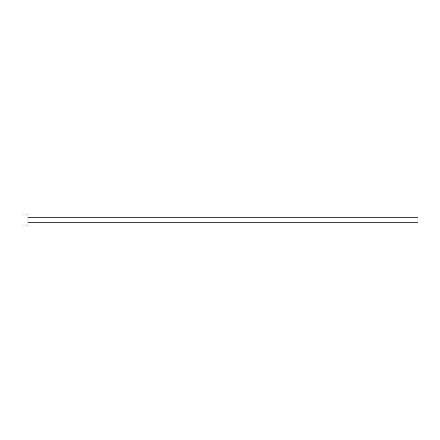 <?xml version="1.0" encoding="UTF-8"?>
<svg xmlns="http://www.w3.org/2000/svg" width="440" height="440" viewBox="0 0 440 440"><rect width="100%" height="100%" fill="white"/><g stroke="black" fill="none" stroke-linecap="round" stroke-linejoin="round"><path stroke-width="0.66" d="M22 225.94L22 214.06L22 220L418 220L418 222.772L418 220L22 220L22 225.94L27.94 225.94L27.94 214.06L27.94 225.94M418 220L418 217.228L418 220M27.94 222.772L418 222.772M22 214.06L27.94 214.06M27.94 217.228L418 217.228"/></g></svg>
